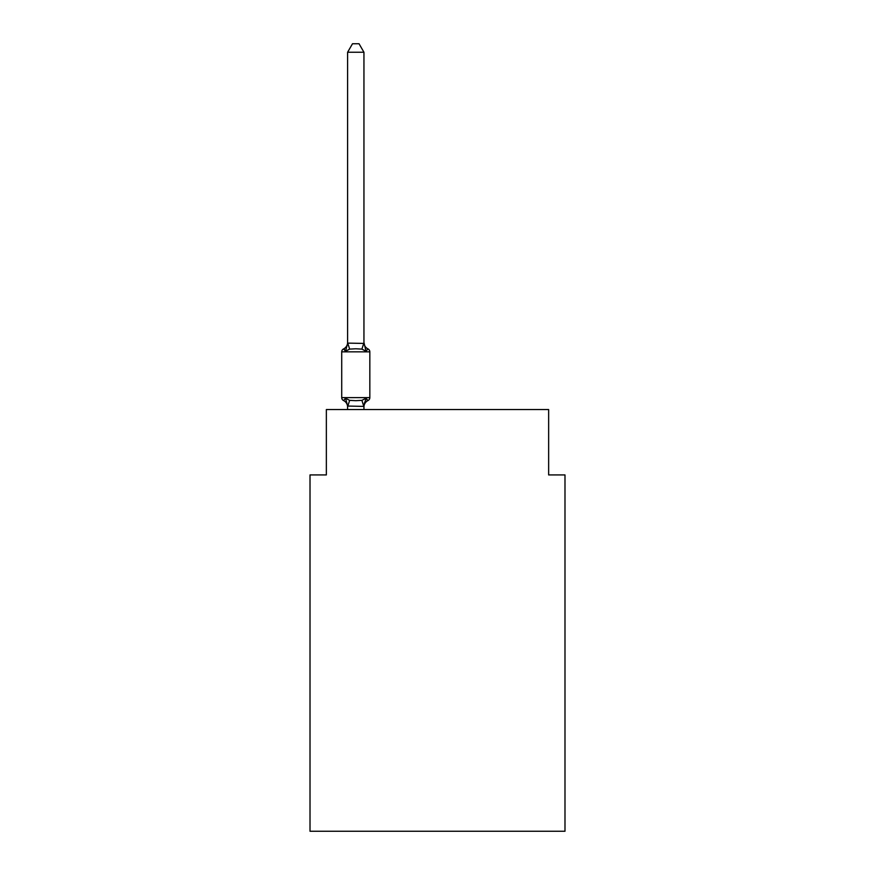 <?xml version="1.0" encoding="UTF-8"?>
<svg xmlns="http://www.w3.org/2000/svg" width="875" height="875" viewBox="0 0 875 875"><rect width="100%" height="100%" fill="white"/><g stroke="black" fill="none" stroke-linecap="round" stroke-linejoin="round"><path stroke-width="1.31" d="M564.987 831.25L564.987 474.928L548.647 474.928L548.647 409.555L326.353 409.555L326.353 474.928L310.012 474.928L310.012 831.25L564.987 831.25M363.945 52.248L347.605 52.248L352.505 43.75L359.045 43.75L363.945 52.248L363.945 342.442A7.197 7.197 0 0 0 367.992 348.917L365.991 351.214L367.992 348.917A3.27 3.27 0 0 1 369.83 351.848L369.83 397.622A3.27 3.27 0 0 1 367.992 400.553L365.991 398.256L367.992 400.553L365.991 398.256L367.992 400.553L365.991 398.256L367.992 400.553L365.991 398.256L367.992 400.553L365.991 398.256L367.992 400.553L365.991 398.256L367.992 400.553L365.991 398.256L367.992 400.553L365.991 398.256L367.992 400.553L365.991 398.256L367.992 400.553L365.991 398.256L367.992 400.553L365.991 398.256L367.992 400.553L365.991 398.256L367.992 400.553L365.991 398.256L367.992 400.553L365.991 398.256L367.992 400.553L365.991 398.256L367.992 400.553L365.991 398.256L367.992 400.553L365.991 398.256L367.992 400.553L365.991 398.256L367.992 400.553L365.991 398.256L367.992 400.553L365.991 398.256L367.992 400.553L365.991 398.256L367.992 400.553L365.991 398.256L367.992 400.553L365.991 398.256L367.992 400.553L365.991 398.256L367.992 400.553L365.991 398.256L367.992 400.553L365.991 398.256L367.992 400.553L365.991 398.256L367.992 400.553L365.991 398.256L363.814 406.394L347.605 406.055L347.605 407.028A7.197 7.197 0 0 0 343.558 400.553A3.27 3.27 0 0 1 341.72 397.622A3.27 3.27 0 0 0 343.558 400.553A3.27 3.27 0 0 1 341.72 397.622A3.27 3.27 0 0 0 343.558 400.553L345.559 398.256L343.558 400.553A3.27 3.27 0 0 1 341.72 397.622A3.27 3.27 0 0 0 343.558 400.553L345.559 398.256L343.558 400.553A3.27 3.27 0 0 1 341.72 397.622A3.27 3.27 0 0 0 343.558 400.553L345.559 398.256L343.558 400.553A3.27 3.27 0 0 1 341.72 397.622A3.27 3.27 0 0 0 343.558 400.553L345.559 398.256L343.558 400.553A3.27 3.27 0 0 1 341.72 397.622A3.27 3.27 0 0 0 343.558 400.553L345.559 398.256L343.558 400.553A3.27 3.27 0 0 1 341.72 397.622A3.27 3.27 0 0 0 343.558 400.553L345.559 398.256L343.558 400.553A3.27 3.27 0 0 1 341.72 397.622A3.27 3.27 0 0 0 343.558 400.553L345.559 398.256L343.558 400.553A3.27 3.27 0 0 1 341.72 397.622A3.27 3.27 0 0 0 343.558 400.553L345.559 398.256L343.558 400.553A3.27 3.27 0 0 1 341.72 397.622A3.27 3.27 0 0 0 343.558 400.553L345.559 398.256L343.558 400.553A3.27 3.27 0 0 1 341.72 397.622A3.27 3.27 0 0 0 343.558 400.553L345.559 398.256L343.558 400.553A3.27 3.27 0 0 1 341.72 397.622A3.27 3.27 0 0 0 343.558 400.553L345.559 398.256L343.558 400.553A3.27 3.27 0 0 1 341.72 397.622A3.27 3.27 0 0 0 343.558 400.553L345.559 398.256L343.558 400.553A3.27 3.27 0 0 1 341.72 397.622A3.27 3.27 0 0 0 343.558 400.553L345.559 398.256L343.558 400.553A3.27 3.27 0 0 1 341.72 397.622A3.27 3.27 0 0 0 343.558 400.553L345.559 398.256L343.558 400.553A3.27 3.27 0 0 1 341.72 397.622A3.27 3.27 0 0 0 343.558 400.553L345.559 398.256L343.558 400.553A3.27 3.27 0 0 1 341.72 397.622A3.27 3.27 0 0 0 343.558 400.553L345.559 398.256L343.558 400.553A3.27 3.27 0 0 1 341.72 397.622A3.27 3.27 0 0 0 343.558 400.553L345.559 398.256L343.558 400.553A3.27 3.27 0 0 1 341.72 397.622A3.27 3.27 0 0 0 343.558 400.553L345.559 398.256L343.558 400.553A3.27 3.27 0 0 1 341.72 397.622A3.27 3.27 0 0 0 343.558 400.553L345.559 398.256L343.558 400.553A3.27 3.27 0 0 1 341.72 397.622A3.27 3.27 0 0 0 343.558 400.553L345.559 398.256L343.558 400.553A3.27 3.27 0 0 1 341.72 397.622A3.27 3.27 0 0 0 343.558 400.553L345.559 398.256L343.558 400.553A3.27 3.27 0 0 1 341.72 397.622A3.27 3.27 0 0 0 343.558 400.553L345.559 398.256L343.558 400.553A3.27 3.27 0 0 1 341.72 397.622A3.27 3.27 0 0 0 343.558 400.553L345.559 398.256L343.558 400.553A3.27 3.27 0 0 1 341.72 397.622A3.27 3.27 0 0 0 343.558 400.553L345.559 398.256L343.558 400.553A3.27 3.27 0 0 1 341.72 397.622A3.27 3.27 0 0 0 343.558 400.553L345.559 398.256L343.558 400.553A3.27 3.27 0 0 1 341.72 397.622A3.27 3.27 0 0 0 343.558 400.553L345.559 398.256L343.558 400.553A3.27 3.27 0 0 1 341.72 397.622A3.27 3.27 0 0 0 343.558 400.553L345.559 398.256L343.558 400.553A3.27 3.27 0 0 1 341.72 397.622A3.27 3.27 0 0 0 343.558 400.553L345.559 398.256L343.558 400.553A3.27 3.27 0 0 1 341.72 397.622A3.27 3.27 0 0 0 343.558 400.553L345.559 398.256L343.558 400.553A3.27 3.27 0 0 1 341.72 397.622A3.27 3.27 0 0 0 343.558 400.553L345.559 398.256L343.558 400.553A3.27 3.27 0 0 1 341.72 397.622A3.27 3.27 0 0 0 343.558 400.553L345.559 398.256L343.558 400.553A3.27 3.27 0 0 1 341.72 397.622A3.27 3.27 0 0 0 343.558 400.553L345.559 398.256L343.558 400.553A3.27 3.27 0 0 1 341.72 397.622A3.27 3.27 0 0 0 343.558 400.553L345.559 398.256L343.558 400.553A3.27 3.27 0 0 1 341.72 397.622A3.27 3.27 0 0 0 343.558 400.553L345.559 398.256L343.558 400.553A3.27 3.27 0 0 1 341.72 397.622A3.27 3.27 0 0 0 343.558 400.553L345.559 398.256L343.558 400.553A3.27 3.27 0 0 1 341.72 397.622A3.27 3.27 0 0 0 343.558 400.553L345.559 398.256L343.558 400.553A3.27 3.27 0 0 1 341.72 397.622A3.27 3.27 0 0 0 343.558 400.553L345.559 398.256L343.558 400.553A3.27 3.27 0 0 1 341.72 397.622A3.27 3.27 0 0 0 343.558 400.553L345.559 398.256L343.558 400.553A3.27 3.27 0 0 1 341.72 397.622A3.27 3.27 0 0 0 343.558 400.553L345.559 398.256L343.558 400.553A3.27 3.27 0 0 1 341.72 397.622A3.27 3.27 0 0 0 343.558 400.553L345.559 398.256L343.558 400.553A3.27 3.27 0 0 1 341.72 397.622A3.27 3.27 0 0 0 343.558 400.553L345.559 398.256L343.558 400.553A3.27 3.27 0 0 1 341.72 397.622A3.27 3.27 0 0 0 343.558 400.553L345.559 398.256L343.558 400.553A3.27 3.27 0 0 1 341.72 397.622A3.27 3.27 0 0 0 343.558 400.553L345.559 398.256L343.558 400.553A3.27 3.27 0 0 1 341.72 397.622A3.27 3.27 0 0 0 343.558 400.553L345.559 398.256L343.558 400.553A3.27 3.27 0 0 1 341.72 397.622A3.27 3.27 0 0 0 343.558 400.553L345.559 398.256L343.558 400.553A3.27 3.27 0 0 1 341.72 397.622A3.27 3.27 0 0 0 343.558 400.553L345.559 398.256L343.558 400.553A3.27 3.27 0 0 1 341.72 397.622A3.27 3.27 0 0 0 343.558 400.553L345.559 398.256L343.558 400.553A3.27 3.27 0 0 1 341.72 397.622A3.27 3.27 0 0 0 343.558 400.553L345.559 398.256L343.558 400.553A3.27 3.27 0 0 1 341.72 397.622A3.27 3.27 0 0 0 343.558 400.553L345.559 398.256L343.558 400.553A3.27 3.27 0 0 1 341.72 397.622A3.27 3.27 0 0 0 343.558 400.553L345.559 398.256L343.558 400.553A3.27 3.27 0 0 1 341.72 397.622A3.27 3.27 0 0 0 343.558 400.553L345.559 398.256L343.558 400.553A3.27 3.27 0 0 1 341.72 397.622A3.27 3.27 0 0 0 343.558 400.553L345.559 398.256L343.558 400.553A3.27 3.27 0 0 1 341.72 397.622A3.27 3.27 0 0 0 343.558 400.553L345.559 398.256L343.558 400.553A3.27 3.27 0 0 1 341.72 397.622A3.27 3.27 0 0 0 343.558 400.553L345.559 398.256L343.558 400.553A3.27 3.27 0 0 1 341.72 397.622A3.27 3.27 0 0 0 343.558 400.553L345.559 398.256L343.558 400.553L345.559 398.256L349.639 400.356L355.775 400.684L361.911 400.356L365.991 398.256L367.992 400.553A3.27 3.27 0 0 0 369.83 397.622A3.27 3.27 0 0 1 367.992 400.553L367.062 400.105L367.992 400.553A3.27 3.27 0 0 0 369.83 397.622A3.27 3.27 0 0 1 367.992 400.553A3.27 3.27 0 0 0 369.83 397.622A3.27 3.27 0 0 1 367.992 400.553L367.062 400.105L367.992 400.553A3.27 3.27 0 0 0 369.83 397.622A3.27 3.27 0 0 1 367.992 400.553A3.27 3.27 0 0 0 369.83 397.622A3.27 3.27 0 0 1 367.992 400.553L367.062 400.105L367.992 400.553A3.27 3.27 0 0 0 369.83 397.622A3.27 3.27 0 0 1 367.992 400.553A3.27 3.27 0 0 0 369.83 397.622A3.27 3.27 0 0 1 367.992 400.553L367.062 400.105L367.992 400.553A3.27 3.27 0 0 0 369.83 397.622A3.27 3.27 0 0 1 367.992 400.553A3.27 3.27 0 0 0 369.83 397.622A3.27 3.27 0 0 1 367.992 400.553L367.062 400.105L367.992 400.553A3.27 3.27 0 0 0 369.83 397.622A3.27 3.27 0 0 1 367.992 400.553A3.27 3.27 0 0 0 369.83 397.622A3.27 3.27 0 0 1 367.992 400.553L367.062 400.105L367.992 400.553A3.27 3.27 0 0 0 369.83 397.622A3.27 3.27 0 0 1 367.992 400.553A3.27 3.27 0 0 0 369.83 397.622A3.27 3.27 0 0 1 367.992 400.553L367.062 400.105L367.992 400.553A3.27 3.27 0 0 0 369.83 397.622A3.27 3.27 0 0 1 367.992 400.553A3.27 3.27 0 0 0 369.83 397.622A3.27 3.27 0 0 1 367.992 400.553L367.062 400.105L367.992 400.553A3.27 3.27 0 0 0 369.83 397.622A3.27 3.27 0 0 1 367.992 400.553A3.27 3.27 0 0 0 369.83 397.622A3.27 3.27 0 0 1 367.992 400.553L367.062 400.105L367.992 400.553A3.27 3.27 0 0 0 369.83 397.622A3.27 3.27 0 0 1 367.992 400.553A3.27 3.27 0 0 0 369.83 397.622A3.27 3.27 0 0 1 367.992 400.553L367.062 400.105L367.992 400.553A3.27 3.27 0 0 0 369.83 397.622A3.27 3.27 0 0 1 367.992 400.553A3.27 3.27 0 0 0 369.83 397.622A3.27 3.27 0 0 1 367.992 400.553L367.062 400.105L367.992 400.553A3.27 3.27 0 0 0 369.83 397.622A3.27 3.27 0 0 1 367.992 400.553A3.27 3.27 0 0 0 369.83 397.622A3.27 3.27 0 0 1 367.992 400.553L367.062 400.105L367.992 400.553A3.27 3.27 0 0 0 369.83 397.622A3.27 3.27 0 0 1 367.992 400.553A3.27 3.27 0 0 0 369.83 397.622A3.27 3.27 0 0 1 367.992 400.553L367.062 400.105L367.992 400.553A3.27 3.27 0 0 0 369.83 397.622A3.27 3.27 0 0 1 367.992 400.553A3.27 3.27 0 0 0 369.83 397.622A3.27 3.27 0 0 1 367.992 400.553L367.062 400.105L367.992 400.553A3.27 3.27 0 0 0 369.83 397.622A3.27 3.27 0 0 1 367.992 400.553A3.27 3.27 0 0 0 369.83 397.622A3.27 3.27 0 0 1 367.992 400.553L367.062 400.105L367.992 400.553A3.27 3.27 0 0 0 369.83 397.622A3.27 3.27 0 0 1 367.992 400.553A3.27 3.27 0 0 0 369.83 397.622A3.27 3.27 0 0 1 367.992 400.553L367.062 400.105L367.992 400.553A3.27 3.27 0 0 0 369.83 397.622A3.27 3.27 0 0 1 367.992 400.553A3.27 3.27 0 0 0 369.83 397.622A3.27 3.27 0 0 1 367.992 400.553L367.062 400.105L367.992 400.553A3.27 3.27 0 0 0 369.83 397.622A3.27 3.27 0 0 1 367.992 400.553A3.27 3.27 0 0 0 369.83 397.622A3.27 3.27 0 0 1 367.992 400.553L367.062 400.105L367.992 400.553A3.27 3.27 0 0 0 369.83 397.622A3.27 3.27 0 0 1 367.992 400.553A3.27 3.27 0 0 0 369.83 397.622A3.27 3.27 0 0 1 367.992 400.553L367.062 400.105L367.992 400.553A3.27 3.27 0 0 0 369.83 397.622A3.27 3.27 0 0 1 367.992 400.553A3.27 3.27 0 0 0 369.83 397.622A3.27 3.27 0 0 1 367.992 400.553L367.062 400.105L367.992 400.553A3.27 3.27 0 0 0 369.83 397.622A3.27 3.27 0 0 1 367.992 400.553A3.27 3.27 0 0 0 369.83 397.622A3.27 3.27 0 0 1 367.992 400.553L367.062 400.105L367.992 400.553A3.27 3.27 0 0 0 369.83 397.622A3.27 3.27 0 0 1 367.992 400.553A3.27 3.27 0 0 0 369.83 397.622A3.27 3.27 0 0 1 367.992 400.553L367.062 400.105L367.992 400.553A3.27 3.27 0 0 0 369.83 397.622A3.27 3.27 0 0 1 367.992 400.553A3.27 3.27 0 0 0 369.83 397.622A3.27 3.27 0 0 1 367.992 400.553L367.062 400.105L367.992 400.553A3.27 3.27 0 0 0 369.83 397.622A3.27 3.27 0 0 1 367.992 400.553A3.27 3.27 0 0 0 369.83 397.622A3.27 3.27 0 0 1 367.992 400.553L367.062 400.105L367.992 400.553A3.27 3.27 0 0 0 369.83 397.622A3.27 3.27 0 0 1 367.992 400.553A3.27 3.27 0 0 0 369.83 397.622A3.27 3.27 0 0 1 367.992 400.553L367.062 400.105L367.992 400.553A3.27 3.27 0 0 0 369.83 397.622A3.27 3.27 0 0 1 367.992 400.553A3.27 3.27 0 0 0 369.83 397.622A3.27 3.27 0 0 1 367.992 400.553L367.062 400.105L367.992 400.553A3.27 3.27 0 0 0 369.83 397.622A3.27 3.27 0 0 1 367.992 400.553A3.27 3.27 0 0 0 369.83 397.622A3.27 3.27 0 0 1 367.992 400.553L367.062 400.105L367.992 400.553A3.27 3.27 0 0 0 369.83 397.622A3.27 3.27 0 0 1 367.992 400.553A3.27 3.27 0 0 0 369.83 397.622A3.27 3.27 0 0 1 367.992 400.553L367.062 400.105M347.605 52.248L347.605 343.12L363.945 343.416L363.945 342.442L365.991 351.214L361.911 349.114L355.775 348.786L349.639 349.114L345.559 351.214L343.558 348.917A3.27 3.27 0 0 0 341.72 351.848A3.27 3.27 0 0 1 343.558 348.917L344.487 349.366L343.558 348.917A3.27 3.27 0 0 0 341.72 351.848A3.27 3.27 0 0 1 343.558 348.917A3.27 3.27 0 0 0 341.72 351.848A3.27 3.27 0 0 1 343.558 348.917L344.487 349.366L343.558 348.917A3.27 3.27 0 0 0 341.72 351.848A3.27 3.27 0 0 1 343.558 348.917A3.27 3.27 0 0 0 341.72 351.848A3.27 3.27 0 0 1 343.558 348.917L344.487 349.366L343.558 348.917A3.27 3.27 0 0 0 341.72 351.848A3.27 3.27 0 0 1 343.558 348.917A3.27 3.27 0 0 0 341.72 351.848A3.27 3.27 0 0 1 343.558 348.917L344.487 349.366L343.558 348.917A3.27 3.27 0 0 0 341.72 351.848A3.27 3.27 0 0 1 343.558 348.917A3.27 3.27 0 0 0 341.72 351.848A3.27 3.27 0 0 1 343.558 348.917L344.487 349.366L343.558 348.917A3.27 3.27 0 0 0 341.72 351.848A3.27 3.27 0 0 1 343.558 348.917A3.27 3.27 0 0 0 341.72 351.848A3.27 3.27 0 0 1 343.558 348.917L344.487 349.366L343.558 348.917A3.27 3.27 0 0 0 341.72 351.848A3.27 3.27 0 0 1 343.558 348.917A3.27 3.27 0 0 0 341.72 351.848A3.27 3.27 0 0 1 343.558 348.917L344.487 349.366L343.558 348.917A3.27 3.27 0 0 0 341.72 351.848A3.27 3.27 0 0 1 343.558 348.917A3.27 3.27 0 0 0 341.72 351.848A3.27 3.27 0 0 1 343.558 348.917L344.487 349.366L343.558 348.917A3.27 3.27 0 0 0 341.72 351.848A3.27 3.27 0 0 1 343.558 348.917A3.27 3.27 0 0 0 341.72 351.848A3.27 3.27 0 0 1 343.558 348.917L344.487 349.366L343.558 348.917A3.27 3.27 0 0 0 341.72 351.848A3.27 3.27 0 0 1 343.558 348.917A3.27 3.27 0 0 0 341.72 351.848A3.27 3.27 0 0 1 343.558 348.917L344.487 349.366L343.558 348.917A3.27 3.27 0 0 0 341.72 351.848A3.27 3.27 0 0 1 343.558 348.917A3.27 3.27 0 0 0 341.72 351.848A3.27 3.27 0 0 1 343.558 348.917L344.487 349.366L343.558 348.917A3.27 3.27 0 0 0 341.72 351.848A3.27 3.27 0 0 1 343.558 348.917A3.27 3.27 0 0 0 341.72 351.848A3.27 3.27 0 0 1 343.558 348.917L344.487 349.366L343.558 348.917A3.27 3.27 0 0 0 341.72 351.848A3.27 3.27 0 0 1 343.558 348.917A3.27 3.27 0 0 0 341.72 351.848A3.27 3.27 0 0 1 343.558 348.917L344.487 349.366L343.558 348.917A3.27 3.27 0 0 0 341.72 351.848A3.27 3.27 0 0 1 343.558 348.917A3.27 3.27 0 0 0 341.72 351.848A3.27 3.27 0 0 1 343.558 348.917L344.487 349.366L343.558 348.917A3.27 3.27 0 0 0 341.72 351.848A3.27 3.27 0 0 1 343.558 348.917A3.27 3.27 0 0 0 341.72 351.848A3.27 3.27 0 0 1 343.558 348.917L344.487 349.366L343.558 348.917A3.27 3.27 0 0 0 341.72 351.848A3.27 3.27 0 0 1 343.558 348.917A3.27 3.27 0 0 0 341.72 351.848A3.27 3.27 0 0 1 343.558 348.917L344.487 349.366L343.558 348.917A3.27 3.27 0 0 0 341.72 351.848A3.27 3.27 0 0 1 343.558 348.917A3.27 3.27 0 0 0 341.72 351.848A3.27 3.27 0 0 1 343.558 348.917L344.487 349.366L343.558 348.917A3.27 3.27 0 0 0 341.72 351.848A3.27 3.27 0 0 1 343.558 348.917A3.27 3.27 0 0 0 341.72 351.848A3.27 3.27 0 0 1 343.558 348.917L344.487 349.366L343.558 348.917A3.27 3.27 0 0 0 341.72 351.848A3.27 3.27 0 0 1 343.558 348.917A3.27 3.27 0 0 0 341.72 351.848A3.27 3.27 0 0 1 343.558 348.917L344.487 349.366L343.558 348.917A3.27 3.27 0 0 0 341.72 351.848A3.27 3.27 0 0 1 343.558 348.917A3.27 3.27 0 0 0 341.72 351.848A3.27 3.27 0 0 1 343.558 348.917L344.487 349.366L343.558 348.917A3.27 3.27 0 0 0 341.72 351.848A3.27 3.27 0 0 1 343.558 348.917A3.27 3.27 0 0 0 341.72 351.848A3.27 3.27 0 0 1 343.558 348.917L344.487 349.366L343.558 348.917A3.27 3.27 0 0 0 341.72 351.848A3.27 3.27 0 0 1 343.558 348.917A3.27 3.27 0 0 0 341.72 351.848A3.27 3.27 0 0 1 343.558 348.917L344.487 349.366L343.558 348.917A3.27 3.27 0 0 0 341.72 351.848A3.27 3.27 0 0 1 343.558 348.917A3.27 3.27 0 0 0 341.72 351.848A3.27 3.27 0 0 1 343.558 348.917L344.487 349.366L343.558 348.917A3.27 3.27 0 0 0 341.72 351.848A3.27 3.27 0 0 1 343.558 348.917A3.27 3.27 0 0 0 341.72 351.848A3.27 3.27 0 0 1 343.558 348.917L344.487 349.366L343.558 348.917A3.27 3.27 0 0 0 341.72 351.848A3.27 3.27 0 0 1 343.558 348.917A3.27 3.27 0 0 0 341.72 351.848A3.27 3.27 0 0 1 343.558 348.917L344.487 349.366L343.558 348.917A3.27 3.27 0 0 0 341.72 351.848A3.27 3.27 0 0 1 343.558 348.917A3.27 3.27 0 0 0 341.72 351.848A3.27 3.27 0 0 1 343.558 348.917L344.487 349.366L343.558 348.917A3.27 3.27 0 0 0 341.72 351.848A3.27 3.27 0 0 1 343.558 348.917A3.27 3.27 0 0 0 341.72 351.848A3.27 3.27 0 0 1 343.558 348.917L344.487 349.366L343.558 348.917A3.27 3.27 0 0 0 341.72 351.848A3.27 3.27 0 0 1 343.558 348.917A3.27 3.27 0 0 0 341.72 351.848A3.27 3.27 0 0 1 343.558 348.917L344.487 349.366M363.945 406.055L364.711 402.216L363.945 406.055M343.558 348.917L345.559 351.214L343.558 348.917A3.27 3.27 0 0 0 341.72 351.848A3.27 3.27 0 0 1 343.558 348.917L345.559 351.214L343.558 348.917A7.197 7.197 0 0 0 347.605 342.442L347.605 343.12M363.945 342.442L363.945 343.416M347.605 406.055L345.559 398.256M369.83 351.848L341.72 351.848L341.72 397.622L369.83 397.622A3.27 3.27 0 0 1 367.992 400.553A7.197 7.197 0 0 0 363.945 407.028M363.945 409.555L363.945 406.35M347.605 409.555L347.605 406.35M365.991 398.256L367.992 400.553M345.559 351.214L347.605 343.416M349.639 400.356L347.736 406.394M361.911 400.356L363.814 406.394M347.736 343.077L349.639 349.114M363.814 343.077L361.911 349.114"/></g></svg>
